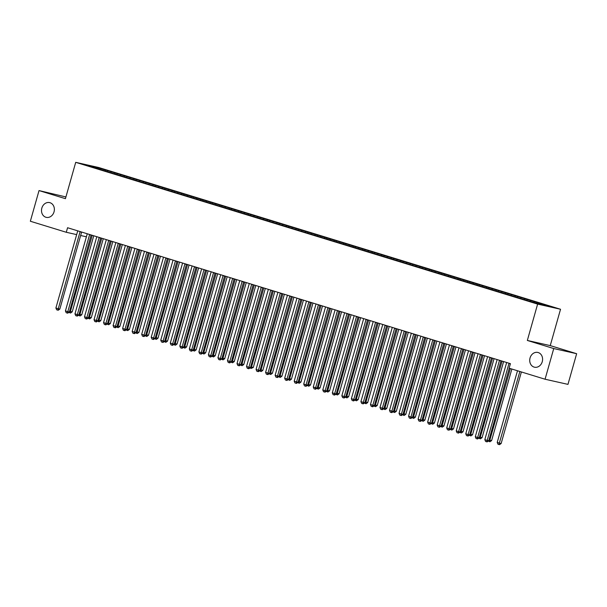 <?xml version="1.0" encoding="UTF-8"?>
<svg xmlns="http://www.w3.org/2000/svg" width="607" height="607" viewBox="0 0 607 607"><rect width="100%" height="100%" fill="white"/><g stroke="black" fill="none" stroke-linecap="round" stroke-linejoin="round"><path stroke-width="0.91" d="M54.038 211.851A7.557 6.374 102.7 0 1 46.276 217.352A7.557 6.374 102.7 0 1 41.837 208.102A7.557 6.374 102.7 0 1 49.599 202.601A7.557 6.374 102.7 0 1 54.038 211.851M542.256 361.696A7.557 6.374 102.7 0 1 534.494 367.197A7.557 6.374 102.7 0 1 530.055 357.948A7.557 6.374 102.7 0 1 537.81 352.447A7.557 6.374 102.7 0 1 542.256 361.696M65.92 196.949L39.03 190.575L30.35 221.244L66.284 232.276L76.664 234.613M560.534 309.259L98.63 167.486L75.716 162.335L537.62 304.107L560.534 309.259L550.246 345.603L527.339 340.451L553.743 348.555L576.65 353.706L550.246 345.603M576.65 353.706L567.97 384.375L545.063 379.223L553.743 348.555M95.094 167.729L95.087 166.948L85.549 164.8L93.835 167.524L528.485 300.928L541.163 304.646L550.701 306.785L542.415 304.061L107.765 170.658L107.469 171.713M95.087 166.948L107.765 170.658M545.063 379.223L509.129 368.199L510.411 363.654L67.567 227.731L66.284 232.276M111.286 171.918L110.679 172.563M115.102 173.086L114.526 173.693M120.823 174.846L120.209 175.491M124.632 176.015L124.063 176.622M130.353 177.768L129.746 178.412M134.162 178.944L133.593 179.543M139.883 180.696L139.276 181.341M143.7 181.865L143.123 182.472M149.413 183.625L148.806 184.262M153.23 184.794L152.653 185.401M158.951 186.546L158.336 187.191M162.759 187.715L162.19 188.322M168.48 189.475L167.873 190.12M172.289 190.644L171.72 191.251M178.01 192.396L177.403 193.041M181.827 193.565L181.25 194.172M187.54 195.325L186.933 195.97M191.357 196.493L190.78 197.1M197.078 198.246L196.463 198.891M200.887 199.422L200.318 200.029M206.608 201.175L206.001 201.82M210.417 202.343L209.847 202.95M216.138 204.104L215.531 204.749M219.946 205.272L219.377 205.879M225.667 207.025L225.06 207.67M229.484 208.193L228.907 208.8M235.197 209.954L234.59 210.599M239.014 211.122L238.445 211.729M244.735 212.875L244.128 213.52M248.544 214.051L247.975 214.65M254.265 215.804L253.658 216.449M258.074 216.972L257.505 217.579M263.795 218.725L263.188 219.37M267.611 219.901L267.034 220.508M273.325 221.654L272.718 222.299M277.141 222.822L276.572 223.429M282.862 224.582L282.247 225.227M286.671 225.751L286.102 226.358M292.392 227.504L291.785 228.149M296.201 228.672L295.632 229.279M301.922 230.432L301.315 231.077M305.738 231.601L305.162 232.208M311.452 233.354L310.845 233.999M315.268 234.53L314.692 235.129M320.989 236.282L320.375 236.927M324.798 237.451L324.229 238.058M330.519 239.204L329.912 239.848M334.328 240.38L333.759 240.987M340.049 242.132L339.442 242.777M343.865 243.301L343.289 243.908M349.579 245.061L348.972 245.706M353.395 246.23L352.819 246.837M359.116 247.982L358.502 248.627M362.925 249.151L362.356 249.758M368.646 250.911L368.039 251.556M372.455 252.08L371.886 252.687M378.176 253.832L377.569 254.477M381.993 255.008L381.416 255.608M387.706 256.761L387.099 257.406M391.523 257.929L390.946 258.536M397.244 259.69L396.629 260.327M401.052 260.858L400.483 261.465M406.773 262.611L406.166 263.256M410.582 263.779L410.013 264.386M416.303 265.54L415.696 266.185M420.112 266.708L419.543 267.315M425.833 268.461L425.226 269.106M429.65 269.629L429.073 270.236M435.363 271.39L434.756 272.035M439.18 272.558L438.611 273.165M444.901 274.311L444.294 274.956M448.71 275.487L448.141 276.086M454.431 277.24L453.824 277.885M458.239 278.408L457.67 279.015M463.96 280.168L463.353 280.806M467.777 281.337L467.2 281.944M473.49 283.09L472.883 283.735M477.307 284.258L476.738 284.865M483.028 286.018L482.413 286.663M486.837 287.187L486.268 287.794M492.558 288.94L491.951 289.585M496.367 290.108L495.798 290.715M502.088 291.868L501.481 292.513M505.904 293.037L505.328 293.644M511.618 294.79L511.011 295.434M515.434 295.966L514.857 296.573M521.155 297.718L520.54 298.363M524.964 298.887L524.395 299.494M530.685 300.647L530.078 301.292M534.494 301.816L533.925 302.423M540.215 303.568L539.646 304.175M80.648 235.508L86.406 236.798M527.339 340.451L537.62 304.107M39.03 190.575L65.435 198.679L75.716 162.335M105.572 170.165L104.996 170.772M536.694 302.309L536.444 303.197M527.164 299.38L526.868 300.435M517.634 296.459L517.331 297.506M508.097 293.53L507.801 294.585M498.567 290.609L498.271 291.656M489.037 287.68L488.741 288.735M479.507 284.759L479.204 285.806M469.97 281.83L469.674 282.877M460.44 278.901L460.144 279.956M450.91 275.98L450.614 277.027M441.38 273.051L441.077 274.106M431.843 270.13L431.547 271.177M422.313 267.201L422.017 268.256M412.783 264.273L412.487 265.327M403.253 261.351L402.957 262.399M393.715 258.423L393.419 259.477M384.185 255.501L383.89 256.549M374.656 252.573L374.36 253.627M365.126 249.652L364.83 250.699M355.596 246.723L355.292 247.777M346.058 243.794L345.762 244.849M336.528 240.873L336.232 241.92M326.998 237.944L326.703 238.999M317.469 235.023L317.165 236.07M307.931 232.094L307.635 233.149M298.401 229.173L298.105 230.22M288.871 226.244L288.575 227.291M279.341 223.315L279.038 224.37M269.804 220.394L269.508 221.441M260.274 217.465L259.978 218.52M250.744 214.544L250.448 215.591M241.214 211.615L240.911 212.67M231.677 208.694L231.381 209.741M222.147 205.765L221.851 206.812M212.617 202.837L212.321 203.891M203.087 199.915L202.791 200.963M193.55 196.987L193.254 198.041M184.02 194.065L183.724 195.113M174.49 191.137L174.194 192.191M164.96 188.216L164.664 189.263M155.43 185.287L155.126 186.334M145.892 182.358L145.597 183.413M136.363 179.437L136.067 180.484M126.833 176.508L126.537 177.563M117.303 173.587L116.999 174.634M509.061 363.236A1.184 0.994 -77.3 0 0 508.969 363.479L487.209 440.379L484.826 439.65L506.587 362.751A1.184 0.994 -77.3 0 0 506.633 362.493M509.265 368.237L488.756 440.728L487.209 440.379L486.541 441.744L485.585 441.448L484.826 439.65M488.756 440.728L487.155 441.881L486.541 441.744M517.49 370.763L497.209 442.435L499.591 443.171L501.139 443.52L521.39 371.962M501.139 443.52L499.546 444.665L498.924 444.529L519.873 371.492M498.924 444.529L497.968 444.241L497.209 442.435M499.531 360.315A1.184 0.994 -77.3 0 0 499.44 360.558L477.679 437.457L475.296 436.729L497.057 359.822A1.184 0.994 -77.3 0 0 497.103 359.564M501.033 360.77A1.184 0.994 -77.3 0 0 500.987 360.907L479.227 437.806L477.679 437.457L477.011 438.815L476.055 438.527L475.296 436.729M479.227 437.806L477.626 438.96L477.011 438.815M490.001 357.386A1.184 0.994 -77.3 0 0 489.902 357.629L468.141 434.529L465.759 433.8L487.52 356.901A1.184 0.994 -77.3 0 0 487.573 356.643M491.495 357.849A1.184 0.994 -77.3 0 0 491.45 357.978L469.689 434.878L468.141 434.529L467.473 435.894L466.525 435.598L465.759 433.8M469.689 434.878L468.096 436.031L467.473 435.894M488.984 439.916L491.609 440.591L511.853 369.033M491.609 440.591L490.008 441.744L489.394 441.608L510.343 368.57M489.394 441.608L488.324 441.039M479.454 436.987L482.079 437.662L503.613 361.567M482.079 437.662L480.478 438.815L479.856 438.679L502.095 361.097M479.856 438.679L478.794 438.117M480.471 354.458A1.184 0.994 -77.3 0 0 480.372 354.708L458.611 431.607L456.229 430.871L477.99 353.972A1.184 0.994 -77.3 0 0 478.035 353.714M481.966 354.92A1.184 0.994 -77.3 0 0 481.92 355.057L460.159 431.956L458.611 431.607L457.944 432.966L456.988 432.677L456.229 430.871M460.159 431.956L458.566 433.11L457.944 432.966M470.933 351.536A1.184 0.994 -77.3 0 0 470.842 351.779L449.081 428.679L446.699 427.95L468.46 351.051A1.184 0.994 -77.3 0 0 468.505 350.793M472.436 351.992A1.184 0.994 -77.3 0 0 472.39 352.128L450.629 429.028L449.081 428.679L448.414 430.044L447.458 429.748L446.699 427.95M450.629 429.028L449.028 430.181L448.414 430.044M469.924 434.066L472.542 434.741L494.075 358.638M472.542 434.741L470.949 435.894L470.326 435.75L492.565 358.176M470.326 435.75L469.264 435.189M460.394 431.137L463.012 431.812L484.545 355.71M463.012 431.812L461.419 432.966L460.796 432.829L483.035 355.247M460.796 432.829L459.727 432.267M461.403 348.608A1.184 0.994 -77.3 0 0 461.312 348.858L439.551 425.757L437.169 425.021L458.93 348.122A1.184 0.994 -77.3 0 0 458.975 347.864M462.906 349.071A1.184 0.994 -77.3 0 0 462.86 349.2L441.099 426.099L439.551 425.757L438.884 427.116L437.928 426.827L437.169 425.021M441.099 426.099L439.498 427.252L438.884 427.116M450.857 428.208L453.482 428.891L475.015 352.788M453.482 428.891L451.881 430.044L451.267 429.9L473.498 352.326M451.267 429.9L450.197 429.339M451.874 345.687A1.184 0.994 -77.3 0 0 451.775 345.929L430.014 422.829L427.632 422.1L449.392 345.201A1.184 0.994 -77.3 0 0 449.446 344.935M453.368 346.142A1.184 0.994 -77.3 0 0 453.323 346.278L431.562 423.178L430.014 422.829L429.346 424.187L428.398 423.898L427.632 422.1M431.562 423.178L429.968 424.331L429.346 424.187M441.327 425.287L443.952 425.962L465.486 349.86M443.952 425.962L442.351 427.116L441.737 426.979L463.968 349.397M441.737 426.979L440.667 426.418M442.344 342.758A1.184 0.994 -77.3 0 0 442.245 343.001L420.484 419.9L418.102 419.171L439.863 342.272A1.184 0.994 -77.3 0 0 439.908 342.014M443.838 343.221A1.184 0.994 -77.3 0 0 443.793 343.35L422.032 420.249L420.484 419.9L419.816 421.266L418.868 420.97L418.102 419.171M422.032 420.249L420.439 421.402L419.816 421.266M432.806 339.837A1.184 0.994 -77.3 0 0 432.715 340.079L410.954 416.979L408.572 416.243L430.333 339.343A1.184 0.994 -77.3 0 0 430.378 339.085M434.308 340.292A1.184 0.994 -77.3 0 0 434.263 340.428L412.502 417.328L410.954 416.979L410.286 418.337L409.33 418.048L408.572 416.243M412.502 417.328L410.909 418.481L410.286 418.337M423.276 336.908A1.184 0.994 -77.3 0 0 423.185 337.151L401.424 414.05L399.042 413.321L420.803 336.422A1.184 0.994 -77.3 0 0 420.848 336.164M424.779 337.371A1.184 0.994 -77.3 0 0 424.733 337.5L402.972 414.399L401.424 414.05L400.757 415.416L399.801 415.12L399.042 413.321M402.972 414.399L401.371 415.552L400.757 415.416M413.746 333.979A1.184 0.994 -77.3 0 0 413.648 334.229L391.894 411.129L389.504 410.393L411.265 333.493A1.184 0.994 -77.3 0 0 411.318 333.235M415.241 334.442A1.184 0.994 -77.3 0 0 415.196 334.578L393.442 411.478L391.894 411.129L391.219 412.487L390.271 412.199L389.504 410.393M393.442 411.478L391.841 412.631L391.219 412.487M404.216 331.058A1.184 0.994 -77.3 0 0 404.118 331.301L382.357 408.2L379.974 407.472L401.735 330.572A1.184 0.994 -77.3 0 0 401.781 330.314M405.711 331.513A1.184 0.994 -77.3 0 0 405.666 331.65L383.905 408.549L382.357 408.2L381.689 409.566L380.741 409.27L379.974 407.472M383.905 408.549L382.311 409.702L381.689 409.566M394.687 328.129A1.184 0.994 -77.3 0 0 394.588 328.379L372.827 405.279L370.445 404.543L392.205 327.643A1.184 0.994 -77.3 0 0 392.251 327.385M396.181 328.592A1.184 0.994 -77.3 0 0 396.136 328.721L374.375 405.62L372.827 405.279L372.159 406.637L371.203 406.341L370.445 404.543M374.375 405.62L372.781 406.773L372.159 406.637M385.149 325.208A1.184 0.994 -77.3 0 0 385.058 325.451L363.297 402.35L360.915 401.622L382.676 324.722A1.184 0.994 -77.3 0 0 382.721 324.457M386.651 325.663A1.184 0.994 -77.3 0 0 386.606 325.8L364.845 402.699L363.297 402.35L362.629 403.708L361.673 403.42L360.915 401.622M364.845 402.699L363.244 403.852L362.629 403.708M375.619 322.279A1.184 0.994 -77.3 0 0 375.528 322.522L353.767 399.421L351.385 398.693L373.138 321.793A1.184 0.994 -77.3 0 0 373.191 321.535M377.114 322.742A1.184 0.994 -77.3 0 0 377.076 322.871L355.315 399.77L353.767 399.421L353.092 400.787L352.143 400.491L351.385 398.693M355.315 399.77L353.714 400.923L353.092 400.787M366.089 319.358A1.184 0.994 -77.3 0 0 365.991 319.601L344.23 396.5L341.847 395.764L363.608 318.865A1.184 0.994 -77.3 0 0 363.654 318.607M367.584 319.813A1.184 0.994 -77.3 0 0 367.538 319.95L345.778 396.849L344.23 396.5L343.562 397.858L342.614 397.57L341.847 395.764M345.778 396.849L344.184 398.002L343.562 397.858M431.797 422.358L434.415 423.041L455.956 346.938M434.415 423.041L432.821 424.187L432.199 424.05L454.438 346.468M432.199 424.05L431.137 423.489M422.267 419.437L424.885 420.112L446.418 344.01M424.885 420.112L423.291 421.266L422.669 421.129L444.908 343.547M422.669 421.129L421.599 420.56M412.73 416.508L415.355 417.184L436.888 341.088M415.355 417.184L413.754 418.337L413.139 418.2L435.371 340.618M413.139 418.2L412.07 417.639M403.2 413.579L405.825 414.262L427.358 338.16M405.825 414.262L404.224 415.416L403.609 415.271L425.841 337.697M403.609 415.271L402.54 414.71M393.67 410.658L396.288 411.334L417.828 335.231M396.288 411.334L394.694 412.487L394.072 412.35L416.311 334.768M394.072 412.35L393.01 411.789M384.14 407.729L386.758 408.412L408.291 332.31M386.758 408.412L385.164 409.566L384.542 409.422L406.781 331.847M384.542 409.422L383.472 408.86M374.61 404.808L377.228 405.484L398.761 329.381M377.228 405.484L375.627 406.637L375.012 406.5L397.244 328.918M375.012 406.5L373.942 405.939M365.073 401.88L367.698 402.555L389.231 326.46M367.698 402.555L366.097 403.708L365.482 403.572L387.714 325.989M365.482 403.572L364.412 403.01M355.543 398.958L358.16 399.634L379.701 323.531M358.16 399.634L356.567 400.787L355.945 400.643L378.184 323.068M355.945 400.643L354.883 400.081M356.559 316.429A1.184 0.994 -77.3 0 0 356.461 316.672L334.7 393.571L332.317 392.843L354.078 315.943A1.184 0.994 -77.3 0 0 354.124 315.686M358.054 316.892A1.184 0.994 -77.3 0 0 358.009 317.021L336.248 393.92L334.7 393.571L334.032 394.937L333.076 394.641L332.317 392.843M336.248 393.92L334.654 395.074L334.032 394.937M346.013 396.03L348.63 396.705L370.164 320.61M348.63 396.705L347.037 397.858L346.415 397.722L368.654 320.139M346.415 397.722L345.345 397.16M347.022 313.5A1.184 0.994 -77.3 0 0 346.931 313.751L325.17 390.65L322.787 389.914L344.548 313.015A1.184 0.994 -77.3 0 0 344.594 312.757M348.524 313.963A1.184 0.994 -77.3 0 0 348.479 314.1L326.718 390.999L325.17 390.65L324.502 392.008L323.546 391.72L322.787 389.914M326.718 390.999L325.117 392.152L324.502 392.008M336.483 393.101L339.101 393.784L360.634 317.681M339.101 393.784L337.507 394.937L336.885 394.793L359.116 317.218M336.885 394.793L335.815 394.231M337.492 310.579A1.184 0.994 -77.3 0 0 337.401 310.822L315.64 387.721L313.258 386.993L335.011 310.094A1.184 0.994 -77.3 0 0 335.064 309.828M338.994 311.034A1.184 0.994 -77.3 0 0 338.949 311.171L317.188 388.07L315.64 387.721L314.972 389.087L314.016 388.791L313.258 386.993M317.188 388.07L315.587 389.224L314.972 389.087M326.945 390.18L329.571 390.855L351.104 314.752M329.571 390.855L327.97 392.008L327.355 391.872L349.586 314.289M327.355 391.872L326.285 391.31M327.962 307.65A1.184 0.994 -77.3 0 0 327.863 307.893L306.103 384.8L303.72 384.064L325.481 307.165A1.184 0.994 -77.3 0 0 325.534 306.907M329.457 308.113A1.184 0.994 -77.3 0 0 329.411 308.242L307.65 385.142L306.103 384.8L305.435 386.158L304.486 385.862L303.72 384.064M307.65 385.142L306.057 386.295L305.435 386.158M317.415 387.251L320.041 387.934L341.574 311.831M320.041 387.934L318.44 389.087L317.818 388.943L340.057 311.368M317.818 388.943L316.755 388.381M318.432 304.729A1.184 0.994 -77.3 0 0 318.334 304.972L296.573 381.871L294.19 381.143L315.951 304.244A1.184 0.994 -77.3 0 0 315.997 303.978M319.927 305.184A1.184 0.994 -77.3 0 0 319.881 305.321L298.12 382.22L296.573 381.871L295.905 383.229L294.949 382.941L294.19 381.143M298.12 382.22L296.527 383.374L295.905 383.229M307.886 384.33L310.503 385.005L332.037 308.902M310.503 385.005L308.91 386.158L308.288 386.022L330.527 308.439M308.288 386.022L307.225 385.453M308.895 301.8A1.184 0.994 -77.3 0 0 308.804 302.043L287.043 378.943L284.66 378.214L306.421 301.315A1.184 0.994 -77.3 0 0 306.467 301.057M310.397 302.263A1.184 0.994 -77.3 0 0 310.352 302.392L288.591 379.292L287.043 378.943L286.375 380.308L285.419 380.012L284.66 378.214M288.591 379.292L286.99 380.445L286.375 380.308M298.356 381.401L300.973 382.076L322.507 305.981M300.973 382.076L299.38 383.229L298.758 383.093L320.997 305.511M298.758 383.093L297.688 382.531M299.365 298.872A1.184 0.994 -77.3 0 0 299.274 299.122L277.513 376.021L275.13 375.285L296.891 298.386A1.184 0.994 -77.3 0 0 296.937 298.128M300.867 299.334A1.184 0.994 -77.3 0 0 300.822 299.471L279.061 376.37L277.513 376.021L276.845 377.379L275.889 377.091L275.13 375.285M279.061 376.37L277.46 377.524L276.845 377.379M288.818 378.48L291.443 379.155L312.977 303.052M291.443 379.155L289.843 380.308L289.228 380.164L311.459 302.59M289.228 380.164L288.158 379.603M289.835 295.95A1.184 0.994 -77.3 0 0 289.736 296.193L267.975 373.093L265.593 372.364L287.354 295.465A1.184 0.994 -77.3 0 0 287.407 295.207M291.33 296.413A1.184 0.994 -77.3 0 0 291.284 296.542L269.523 373.442L267.975 373.093L267.308 374.458L266.359 374.162L265.593 372.364M269.523 373.442L267.93 374.595L267.308 374.458M279.288 375.551L281.914 376.226L303.447 300.124M281.914 376.226L280.313 377.379L279.69 377.243L301.929 299.661M279.69 377.243L278.628 376.681M280.305 293.022A1.184 0.994 -77.3 0 0 280.206 293.272L258.445 370.171L256.063 369.435L277.824 292.536A1.184 0.994 -77.3 0 0 277.869 292.278M281.8 293.485A1.184 0.994 -77.3 0 0 281.754 293.621L259.993 370.52L258.445 370.171L257.778 371.53L256.822 371.241L256.063 369.435M259.993 370.52L258.4 371.666L257.778 371.53M269.758 372.622L272.376 373.305L293.909 297.202M272.376 373.305L270.783 374.458L270.161 374.314L292.399 296.74M270.161 374.314L269.098 373.753M270.768 290.1A1.184 0.994 -77.3 0 0 270.676 290.343L248.916 367.243L246.533 366.514L268.294 289.615A1.184 0.994 -77.3 0 0 268.34 289.349M272.27 290.556A1.184 0.994 -77.3 0 0 272.224 290.692L250.463 367.592L248.916 367.243L248.248 368.608L247.292 368.312L246.533 366.514M250.463 367.592L248.862 368.745L248.248 368.608M260.228 369.701L262.846 370.376L284.38 294.274M262.846 370.376L261.253 371.53L260.631 371.393L282.87 293.811M260.631 371.393L259.561 370.831M261.238 287.172A1.184 0.994 -77.3 0 0 261.147 287.415L239.386 364.321L237.003 363.585L258.764 286.686A1.184 0.994 -77.3 0 0 258.81 286.428M262.74 287.635A1.184 0.994 -77.3 0 0 262.694 287.764L240.933 364.663L239.386 364.321L238.718 365.68L237.762 365.384L237.003 363.585M240.933 364.663L239.333 365.816L238.718 365.68M250.691 366.772L253.316 367.455L274.85 291.352M253.316 367.455L251.101 368.464L273.332 290.882M251.101 368.464L250.031 367.903M251.708 284.251A1.184 0.994 -77.3 0 0 251.609 284.493L229.848 361.393L227.466 360.664L249.227 283.757A1.184 0.994 -77.3 0 0 249.28 283.499M253.202 284.706A1.184 0.994 -77.3 0 0 253.157 284.842L231.404 361.742L229.848 361.393L229.18 362.751L228.232 362.462L227.466 360.664M231.404 361.742L229.803 362.895L229.18 362.751M241.161 363.851L243.786 364.526L265.32 288.424M243.786 364.526L242.185 365.68L241.571 365.543L263.802 287.961M241.571 365.543L240.501 364.974M242.178 281.322A1.184 0.994 -77.3 0 0 242.079 281.565L220.318 358.464L217.936 357.735L239.697 280.836A1.184 0.994 -77.3 0 0 239.742 280.578M243.673 281.785A1.184 0.994 -77.3 0 0 243.627 281.914L221.866 358.813L220.318 358.464L219.651 359.83L218.702 359.534L217.936 357.735M221.866 358.813L220.273 359.966L219.651 359.83M231.631 360.922L234.249 361.597L255.79 285.502M234.249 361.597L232.656 362.751L232.033 362.614L254.272 285.032M232.033 362.614L230.971 362.053M232.64 278.393A1.184 0.994 -77.3 0 0 232.549 278.643L210.788 355.543L208.406 354.807L230.167 277.907A1.184 0.994 -77.3 0 0 230.212 277.649M234.143 278.856A1.184 0.994 -77.3 0 0 234.097 278.992L212.336 355.892L210.788 355.543L210.121 356.901L209.165 356.613L208.406 354.807M212.336 355.892L210.743 357.045L210.121 356.901M222.101 358.001L224.719 358.676L246.252 282.574M224.719 358.676L223.126 359.83L222.503 359.685L244.742 282.111M222.503 359.685L221.434 359.124M223.11 275.472A1.184 0.994 -77.3 0 0 223.019 275.715L201.258 352.614L198.876 351.885L220.637 274.986A1.184 0.994 -77.3 0 0 220.682 274.728M224.613 275.927A1.184 0.994 -77.3 0 0 224.567 276.064L202.806 352.963L201.258 352.614L200.591 353.98L199.635 353.684L198.876 351.885M202.806 352.963L201.205 354.116L200.591 353.98M212.571 355.072L215.189 355.748L236.722 279.645M215.189 355.748L213.588 356.901L212.974 356.764L235.205 279.182M212.974 356.764L211.904 356.203M213.581 272.543A1.184 0.994 -77.3 0 0 213.482 272.793L191.729 349.693L189.338 348.957L211.099 272.057A1.184 0.994 -77.3 0 0 211.153 271.799M215.075 273.006A1.184 0.994 -77.3 0 0 215.03 273.135L193.276 350.042L191.729 349.693L191.053 351.051L190.105 350.763L189.338 348.957M193.276 350.042L191.675 351.187L191.053 351.051M203.034 352.143L205.659 352.826L227.193 276.724M205.659 352.826L204.058 353.98L203.444 353.835L225.675 276.261M203.444 353.835L202.374 353.274M204.051 269.622A1.184 0.994 -77.3 0 0 203.952 269.865L182.191 346.764L179.809 346.036L201.57 269.136A1.184 0.994 -77.3 0 0 201.615 268.871M205.545 270.077A1.184 0.994 -77.3 0 0 205.5 270.214L183.739 347.113L182.191 346.764L181.523 348.13L180.575 347.834L179.809 346.036M183.739 347.113L182.146 348.266L181.523 348.13M193.504 349.222L196.122 349.898L217.663 273.795M196.122 349.898L194.528 351.051L193.906 350.914L216.145 273.332M193.906 350.914L192.844 350.353M194.521 266.693A1.184 0.994 -77.3 0 0 194.422 266.936L172.661 343.835L170.279 343.107L192.04 266.207A1.184 0.994 -77.3 0 0 192.085 265.949M196.015 267.156A1.184 0.994 -77.3 0 0 195.97 267.285L174.209 344.184L172.661 343.835L171.993 345.201L171.037 344.905L170.279 343.107M174.209 344.184L172.616 345.337L171.993 345.201M183.974 346.293L186.592 346.976L208.125 270.874M186.592 346.976L184.998 348.122L184.376 347.986L206.615 270.403M184.376 347.986L183.306 347.424M184.983 263.772A1.184 0.994 -77.3 0 0 184.892 264.015L163.131 340.914L160.749 340.186L182.51 263.279A1.184 0.994 -77.3 0 0 182.555 263.021M186.486 264.227A1.184 0.994 -77.3 0 0 186.44 264.364L164.679 341.263L163.131 340.914L162.464 342.272L161.508 341.984L160.749 340.186M164.679 341.263L163.078 342.416L162.464 342.272M174.444 343.372L177.062 344.048L198.595 267.945M177.062 344.048L175.461 345.201L174.846 345.064L197.078 267.482M174.846 345.064L173.777 344.495M175.453 260.843A1.184 0.994 -77.3 0 0 175.362 261.086L153.601 337.985L151.219 337.257L172.972 260.357A1.184 0.994 -77.3 0 0 173.025 260.1M176.948 261.306A1.184 0.994 -77.3 0 0 176.91 261.435L155.149 338.334L153.601 337.985L152.934 339.351L151.978 339.055L151.219 337.257M155.149 338.334L153.548 339.488L152.934 339.351M164.907 340.444L167.532 341.119L189.065 265.024M167.532 341.119L165.931 342.272L165.316 342.136L187.548 264.553M165.316 342.136L164.247 341.574M165.923 257.914A1.184 0.994 -77.3 0 0 165.825 258.165L144.064 335.064L141.681 334.328L163.442 257.429A1.184 0.994 -77.3 0 0 163.495 257.171M167.418 258.377A1.184 0.994 -77.3 0 0 167.373 258.514L145.612 335.413L144.064 335.064L143.396 336.422L142.448 336.134L141.681 334.328M145.612 335.413L144.018 336.566L143.396 336.422M155.377 337.522L157.995 338.198L179.535 262.095M157.995 338.198L156.401 339.351L155.779 339.207L178.018 261.632M155.779 339.207L154.717 338.645M156.394 254.993A1.184 0.994 -77.3 0 0 156.295 255.236L134.534 332.135L132.151 331.407L153.912 254.508A1.184 0.994 -77.3 0 0 153.958 254.25M157.888 255.448A1.184 0.994 -77.3 0 0 157.843 255.585L136.082 332.484L134.534 332.135L133.866 333.501L132.91 333.205L132.151 331.407M136.082 332.484L134.488 333.638L133.866 333.501M145.847 334.594L148.465 335.269L169.998 259.166M148.465 335.269L146.871 336.422L146.249 336.286L168.488 258.703M146.249 336.286L145.187 335.724M146.856 252.064A1.184 0.994 -77.3 0 0 146.765 252.315L125.004 329.214L122.622 328.478L144.383 251.579A1.184 0.994 -77.3 0 0 144.428 251.321M148.358 252.527A1.184 0.994 -77.3 0 0 148.313 252.656L126.552 329.555L125.004 329.214L124.336 330.572L123.38 330.284L122.622 328.478M126.552 329.555L124.951 330.709L124.336 330.572M136.317 331.665L138.935 332.348L160.468 256.245M138.935 332.348L137.341 333.501L136.719 333.357L158.958 255.782M136.719 333.357L135.649 332.795M137.326 249.143A1.184 0.994 -77.3 0 0 137.235 249.386L115.474 326.285L113.092 325.557L134.853 248.658A1.184 0.994 -77.3 0 0 134.898 248.392M138.828 249.598A1.184 0.994 -77.3 0 0 138.783 249.735L117.022 326.634L115.474 326.285L114.806 327.643L113.85 327.355L113.092 325.557M117.022 326.634L115.421 327.788L114.806 327.643M126.78 328.744L129.405 329.419L150.938 253.316M129.405 329.419L127.804 330.572L127.189 330.436L149.421 252.853M127.189 330.436L126.119 329.874M127.796 246.214A1.184 0.994 -77.3 0 0 127.698 246.457L105.937 323.356L103.554 322.628L125.315 245.729A1.184 0.994 -77.3 0 0 125.368 245.471M129.291 246.677A1.184 0.994 -77.3 0 0 129.245 246.806L107.485 323.706L105.937 323.356L105.269 324.722L104.321 324.426L103.554 322.628M107.485 323.706L105.891 324.859L105.269 324.722M117.25 325.815L119.875 326.498L141.408 250.395M119.875 326.498L118.274 327.643L117.652 327.507L139.891 249.925M117.652 327.507L116.59 326.945M118.266 243.293A1.184 0.994 -77.3 0 0 118.168 243.536L96.407 320.435L94.024 319.699L115.785 242.8A1.184 0.994 -77.3 0 0 115.831 242.542M119.761 243.748A1.184 0.994 -77.3 0 0 119.716 243.885L97.955 320.784L96.407 320.435L95.739 321.793L94.783 321.505L94.024 319.699M97.955 320.784L96.361 321.938L95.739 321.793M107.72 322.894L110.337 323.569L131.871 247.466M110.337 323.569L108.744 324.722L108.122 324.586L130.361 247.003M108.122 324.586L107.06 324.017M108.729 240.364A1.184 0.994 -77.3 0 0 108.638 240.607L86.877 317.507L84.494 316.778L106.255 239.879A1.184 0.994 -77.3 0 0 106.301 239.621M110.231 240.827A1.184 0.994 -77.3 0 0 110.186 240.956L88.425 317.856L86.877 317.507L86.209 318.872L85.253 318.576L84.494 316.778M88.425 317.856L86.824 319.009L86.209 318.872M98.19 319.965L100.808 320.64L122.341 244.545M100.808 320.64L99.214 321.793L98.592 321.657L120.831 244.075M98.592 321.657L97.522 321.095M99.199 237.436A1.184 0.994 -77.3 0 0 99.108 237.686L77.347 314.585L74.965 313.849L96.725 236.95A1.184 0.994 -77.3 0 0 96.771 236.692M100.701 237.898A1.184 0.994 -77.3 0 0 100.656 238.035L78.895 314.934L77.347 314.585L76.679 315.943L75.723 315.655L74.965 313.849M78.895 314.934L77.294 316.088L76.679 315.943M88.652 317.036L91.278 317.719L112.811 241.616M91.278 317.719L89.677 318.872L89.062 318.728L111.293 241.154M89.062 318.728L87.992 318.167M89.669 234.514A1.184 0.994 -77.3 0 0 89.57 234.757L67.809 311.657L65.427 310.928L87.188 234.029A1.184 0.994 -77.3 0 0 87.241 233.771M91.164 234.97A1.184 0.994 -77.3 0 0 91.118 235.106L69.357 312.006L67.809 311.657L67.142 313.022L66.193 312.726L65.427 310.928M69.357 312.006L67.764 313.159L67.142 313.022M79.122 314.115L81.748 314.79L103.281 238.688M81.748 314.79L80.147 315.943L79.525 315.807L101.764 238.225M79.525 315.807L78.462 315.245M80.139 231.586A1.184 0.994 -77.3 0 0 80.041 231.836L58.28 308.735L55.897 307.999L77.658 231.1A1.184 0.994 -77.3 0 0 77.704 230.842M81.634 232.049A1.184 0.994 -77.3 0 0 81.588 232.178L59.827 309.077L58.28 308.735L57.612 310.094L56.663 309.798L55.897 307.999M59.827 309.077L58.234 310.23L57.612 310.094M69.593 311.186L72.21 311.869L93.751 235.766M72.21 311.869L70.617 313.022L69.995 312.878L92.234 235.304M69.995 312.878L68.932 312.317M508.969 363.479L510.373 363.798M499.44 360.558L500.987 360.907M489.902 357.629L491.45 357.978M480.372 354.708L481.92 355.057M470.842 351.779L472.39 352.128M461.312 348.858L462.86 349.2M451.775 345.929L453.323 346.278M442.245 343.001L443.793 343.35M432.715 340.079L434.263 340.428M423.185 337.151L424.733 337.5M413.648 334.229L415.196 334.578M404.118 331.301L405.666 331.65M394.588 328.379L396.136 328.721M385.058 325.451L386.606 325.8M375.528 322.522L377.076 322.871M365.991 319.601L367.538 319.95M356.461 316.672L358.009 317.021M346.931 313.751L348.479 314.1M337.401 310.822L338.949 311.171M327.863 307.893L329.411 308.242M318.334 304.972L319.881 305.321M308.804 302.043L310.352 302.392M299.274 299.122L300.822 299.471M289.736 296.193L291.284 296.542M280.206 293.272L281.754 293.621M270.676 290.343L272.224 290.692M261.147 287.415L262.694 287.764M251.609 284.493L253.157 284.842M242.079 281.565L243.627 281.914M232.549 278.643L234.097 278.992M223.019 275.715L224.567 276.064M213.482 272.793L215.03 273.135M203.952 269.865L205.5 270.214M194.422 266.936L195.97 267.285M184.892 264.015L186.44 264.364M175.362 261.086L176.91 261.435M165.825 258.165L167.373 258.514M156.295 255.236L157.843 255.585M146.765 252.315L148.313 252.656M137.235 249.386L138.783 249.735M127.698 246.457L129.245 246.806M118.168 243.536L119.716 243.885M108.638 240.607L110.186 240.956M99.108 237.686L100.656 238.035M89.57 234.757L91.118 235.106M80.041 231.836L81.588 232.178"/></g></svg>

